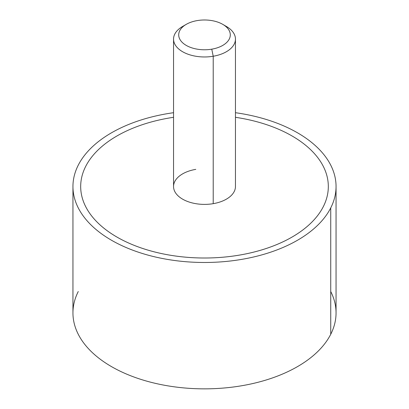 <?xml version="1.0" encoding="UTF-8"?>
<svg xmlns="http://www.w3.org/2000/svg" width="409" height="409" viewBox="0 0 409 409"><rect width="100%" height="100%" fill="white"/><g stroke="black" fill="none" stroke-linecap="round" stroke-linejoin="round"><path stroke-width="0.61" d="M336.055 186.524L336.055 312.895A131.555 75.951 180 0 1 330.733 334.281L330.733 207.91A131.555 75.951 0 0 0 336.055 186.524A131.555 75.951 0 0 0 235.456 112.705A131.555 75.951 180 0 1 330.733 207.91L330.733 334.281A131.555 75.951 0 0 0 330.733 291.515M173.544 112.705A131.555 75.951 0 0 0 78.267 165.144A131.555 75.951 0 0 0 72.945 186.524A131.555 75.951 0 0 0 185.788 261.709A131.555 75.951 0 0 0 330.733 207.91A131.555 75.951 180 0 1 167.46 259.408A131.555 75.951 180 0 1 78.267 165.144A131.555 75.951 180 0 1 173.544 112.705M78.267 291.515A131.555 75.951 0 0 0 167.46 385.779A131.555 75.951 0 0 0 330.733 334.281A131.555 75.951 180 0 1 185.788 388.08A131.555 75.951 180 0 1 72.945 312.895L72.945 186.524M80.68 186.519A123.82 71.488 0 0 0 116.948 237.072A123.82 71.488 0 0 0 239.362 255.119A123.82 71.488 0 0 0 292.052 237.072A123.82 71.488 0 0 0 323.309 206.652A123.82 71.488 0 0 0 328.32 186.519M184.602 25.404A30.956 17.873 0 0 0 173.544 39.09A30.956 17.873 0 0 0 213.217 56.243L213.217 203.667A30.956 17.873 180 0 1 173.544 186.519L173.544 39.09M235.456 39.09L235.456 186.519A30.956 17.873 180 0 1 213.217 203.667L213.217 56.243A30.956 17.873 0 0 0 235.456 39.09A30.956 17.873 0 0 0 224.398 25.404M222.741 24.351L226.387 26.457A30.956 17.873 180 0 1 213.217 56.243L211.765 49.172A25.798 14.893 0 0 0 222.741 24.351A25.798 14.893 0 0 0 197.235 20.588A25.798 14.893 0 0 0 186.259 24.351A25.798 14.893 0 0 0 182.317 42.48A25.798 14.893 0 0 0 211.765 49.172L213.217 56.243A30.956 17.873 180 0 1 177.879 48.211A30.956 17.873 180 0 1 182.613 26.457L186.259 24.351M235.456 117.301A123.82 71.488 180 0 1 292.052 135.967A123.82 71.488 180 0 1 323.309 206.642A123.82 71.488 180 0 1 292.052 237.067A123.82 71.488 180 0 1 239.362 255.114A123.82 71.488 180 0 1 116.948 237.067A123.82 71.488 180 0 1 85.691 166.391A123.82 71.488 180 0 1 116.948 135.967A123.82 71.488 180 0 1 169.638 117.925A123.82 71.488 180 0 1 173.544 117.301M195.783 169.367A30.956 17.873 0 0 0 174.796 191.55A30.956 17.873 0 0 0 213.217 203.667M197.235 20.588A25.798 14.893 180 0 1 229.25 30.685A25.798 14.893 180 0 1 211.765 49.172A25.798 14.893 180 0 1 179.75 39.075A25.798 14.893 180 0 1 197.235 20.588"/></g></svg>
